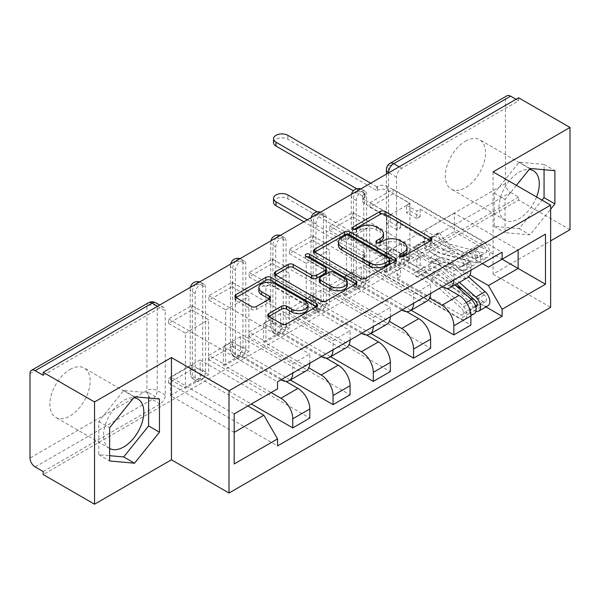 <?xml version="1.0" encoding="UTF-8"?>
<svg xmlns="http://www.w3.org/2000/svg" width="600" height="600" viewBox="0 0 600 600"><rect width="100%" height="100%" fill="white"/><g stroke="black" fill="none" stroke-linecap="round" stroke-linejoin="round"><path stroke-width="0.45" stroke-dasharray="3 2.25" d="M401.228 256.612L400.222 257.19A2.505 1.448 0 0 0 399.487 258.218A2.505 1.448 0 0 0 400.222 259.237A2.505 1.448 0 0 0 403.77 259.237L430.695 243.697A3.585 2.07 0 0 0 431.745 242.235A3.585 2.07 0 0 0 430.695 240.772L430.643 240.743M354.105 229.403L353.1 229.987A2.505 1.448 0 0 0 352.365 231.007A2.505 1.448 0 0 0 353.1 232.035A2.505 1.448 0 0 0 356.647 232.035L360.127 230.017L360.127 227.04M377.663 243.007L376.665 243.585A2.505 1.448 0 0 0 375.93 244.612A2.505 1.448 0 0 0 376.665 245.64A2.505 1.448 0 0 0 380.212 245.64L383.692 243.623L383.692 240.645M195.202 377.827L195.202 293.475A7.298 4.215 -60 0 1 198.39 286.125A7.298 4.215 -60 0 1 204.015 284.168A7.298 4.215 -60 0 1 205.522 287.513L205.522 371.865A7.298 4.215 -60 0 1 200.362 380.805A7.298 4.215 -60 0 1 196.71 381.165A7.298 4.215 -60 0 1 195.202 377.827L192.36 376.185A7.298 4.215 120 0 0 193.875 379.53A7.298 4.215 120 0 0 197.528 379.163A7.298 4.215 120 0 0 202.688 370.222L202.688 285.87A7.298 4.215 120 0 0 201.173 282.532A7.298 4.215 120 0 0 199.132 282.263M235.47 354.577L235.47 270.225A7.298 4.215 -60 0 1 238.657 262.875A7.298 4.215 -60 0 1 244.282 260.925A7.298 4.215 -60 0 1 245.79 264.263L245.79 348.615A7.298 4.215 -60 0 1 240.63 357.555A7.298 4.215 -60 0 1 236.978 357.923A7.298 4.215 -60 0 1 235.47 354.577L232.627 352.935A7.298 4.215 120 0 0 234.142 356.28A7.298 4.215 120 0 0 237.795 355.92A7.298 4.215 120 0 0 242.955 346.972L242.955 262.627A7.298 4.215 120 0 0 241.44 259.282A7.298 4.215 120 0 0 239.4 259.013M275.737 331.327L275.737 246.975A7.298 4.215 -60 0 1 278.925 239.632A7.298 4.215 -60 0 1 284.55 237.675A7.298 4.215 -60 0 1 286.058 241.013L286.058 325.365A7.298 4.215 -60 0 1 280.897 334.312A7.298 4.215 -60 0 1 277.245 334.673A7.298 4.215 -60 0 1 275.737 331.327L272.895 329.692A7.298 4.215 120 0 0 274.41 333.03A7.298 4.215 120 0 0 278.062 332.67A7.298 4.215 120 0 0 283.222 323.73L283.222 239.377A7.298 4.215 120 0 0 281.707 236.032A7.298 4.215 120 0 0 279.668 235.763M316.005 308.077L316.005 223.733A7.298 4.215 -60 0 1 319.192 216.382A7.298 4.215 -60 0 1 324.817 214.425A7.298 4.215 -60 0 1 326.332 217.77L326.332 302.115A7.298 4.215 -60 0 1 321.165 311.062A7.298 4.215 -60 0 1 317.513 311.423A7.298 4.215 -60 0 1 316.005 308.077L313.163 306.442A7.298 4.215 120 0 0 314.678 309.78A7.298 4.215 120 0 0 318.33 309.42A7.298 4.215 120 0 0 323.49 300.48L323.49 216.127A7.298 4.215 120 0 0 321.975 212.79A7.298 4.215 120 0 0 319.942 212.513M356.272 284.835L356.272 200.483A7.298 4.215 -60 0 1 359.46 193.132A7.298 4.215 -60 0 1 365.085 191.175A7.298 4.215 -60 0 1 366.6 194.52L366.6 278.873A7.298 4.215 -60 0 1 361.433 287.812A7.298 4.215 -60 0 1 357.78 288.173A7.298 4.215 -60 0 1 356.272 284.835L353.43 283.192A7.298 4.215 120 0 0 354.945 286.538A7.298 4.215 120 0 0 358.597 286.17A7.298 4.215 120 0 0 363.757 277.23L363.757 192.877A7.298 4.215 120 0 0 362.243 189.54A7.298 4.215 120 0 0 360.21 189.27M465.457 141.165A28.47 16.44 -60 0 1 479.692 139.755A28.47 16.44 -60 0 1 484.058 162.578A28.47 16.44 -60 0 1 465.457 187.665A28.47 16.44 -60 0 1 451.222 189.075A28.47 16.44 -60 0 1 446.857 166.26A28.47 16.44 -60 0 1 465.457 141.165M536.58 196.98A28.47 16.44 -60 0 1 519.15 218.663A28.47 16.44 -60 0 1 504.915 220.072A28.47 16.44 -60 0 1 500.55 197.257A28.47 16.44 -60 0 1 519.15 172.163A28.47 16.44 -60 0 1 529.185 169.462M70.012 369.48A28.47 16.44 -60 0 1 84.248 368.07A28.47 16.44 -60 0 1 88.613 390.885A28.47 16.44 -60 0 1 70.012 415.972A28.47 16.44 -60 0 1 55.77 417.382A28.47 16.44 -60 0 1 51.405 394.567A28.47 16.44 -60 0 1 70.012 369.48M109.635 448.478A28.47 16.44 -60 0 1 109.462 448.38A28.47 16.44 -60 0 1 105.097 425.565A28.47 16.44 -60 0 1 123.698 400.478A28.47 16.44 -60 0 1 133.733 397.778M43.162 471.562L160.095 404.055A7.298 4.215 120 0 0 165.255 395.115L165.255 310.763L157.252 306.142A7.298 4.215 120 0 0 155.745 302.798M570 229.695L518.632 200.032L43.162 474.548M493.08 171.87L493.08 274.103L550.643 240.87M493.08 274.103L550.643 307.335M518.632 97.8L518.632 100.778L401.7 168.292A7.298 4.215 120 0 0 396.54 177.233L396.54 261.585L388.537 256.965A7.298 4.215 120 0 0 390.053 260.303A7.298 4.215 120 0 0 393.697 259.942L510.63 192.435A7.298 4.215 60 0 1 505.47 183.495L505.47 99.142A7.298 4.215 60 0 1 506.978 95.797M518.632 100.778L516.053 99.292M510.63 192.435L518.632 197.055L518.632 200.032M446.812 288.375L401.445 262.178L401.445 243.697L459.007 276.93A16.793 9.697 -120 0 0 467.4 277.763M470.88 270.225A16.793 9.697 -120 0 0 470.88 270.075L470.88 260.985L453.84 270.825L453.84 279.915A16.793 9.697 60 0 1 453.84 280.065M369.952 266.798L369.952 262.327L393.18 248.917L393.18 253.388L369.952 266.798L470.88 325.072M369.952 262.327L386.73 272.017L386.73 216.877L409.965 203.46L393.18 193.778L369.952 207.188L386.73 216.877M369.952 207.188L369.952 202.718L470.88 260.985M442.103 286.845A16.793 9.697 60 0 1 441.967 286.77L384.405 253.538L384.405 272.017L429.668 298.147M352.913 212.55L352.913 217.02L329.685 230.438L329.685 225.968L352.913 212.55L453.84 270.825M352.913 217.02L369.697 226.71L369.697 281.85L346.462 295.26L329.685 285.577L352.913 272.168L369.697 281.85M352.913 272.168L352.913 276.638L411.135 310.245M406.545 311.618L361.178 285.428L361.178 266.947L418.74 300.18A16.793 9.697 -120 0 0 427.132 301.013M430.612 293.475A16.793 9.697 -120 0 0 430.612 293.325L430.612 284.235L413.572 294.067L413.572 303.157A16.793 9.697 60 0 1 413.572 303.308M352.913 276.638L329.685 290.048L430.612 348.315M329.685 290.048L329.685 285.577M329.685 230.438L346.462 240.12L346.462 295.26M329.685 225.968L430.612 284.235M401.827 310.087A16.793 9.697 60 0 1 401.7 310.02L344.138 276.78L344.138 295.26L389.4 321.39M312.645 235.8L312.645 240.27L289.418 253.68L289.418 249.21L312.645 235.8L413.572 294.067M312.645 240.27L329.43 249.96L329.43 305.1L306.195 318.51L289.418 308.827L312.645 295.41L329.43 305.1M312.645 295.41L312.645 299.88L370.868 333.495M366.278 334.868L320.91 308.678L320.91 290.197L378.472 323.43A16.793 9.697 -120 0 0 386.865 324.263M390.345 316.725A16.793 9.697 -120 0 0 390.345 316.575L390.345 307.485L373.305 317.317L373.305 326.407A16.793 9.697 60 0 1 373.305 326.558M312.645 299.88L289.418 313.298L390.345 371.565M289.418 313.298L289.418 308.827M289.418 253.68L306.195 263.37L306.195 318.51M289.418 249.21L390.345 307.485M361.56 333.337A16.793 9.697 60 0 1 361.433 333.263L303.87 300.03L303.87 318.51L349.132 344.64M272.377 259.05L272.377 263.52L249.15 276.93L249.15 272.46L272.377 259.05L373.305 317.317M272.377 263.52L289.155 273.21L289.155 328.35L265.928 341.76L249.15 332.07L272.377 318.66L289.155 328.35M272.377 318.66L272.377 323.13L330.6 356.745M326.01 358.118L280.642 331.928L280.642 313.447L338.205 346.68A16.793 9.697 -120 0 0 346.597 347.513M350.077 339.968A16.793 9.697 -120 0 0 350.077 339.825L350.077 330.728L333.038 340.567L333.038 349.657A16.793 9.697 60 0 1 333.038 349.808M272.377 323.13L249.15 336.548L350.077 394.815M249.15 336.548L249.15 332.07M249.15 276.93L265.928 286.62L265.928 341.76M249.15 272.46L350.077 330.728M321.293 356.587A16.793 9.697 60 0 1 321.165 356.513L263.603 323.28L263.603 341.76L308.865 367.89M232.11 282.3L232.11 286.77L208.882 300.18L208.882 295.71L232.11 282.3L333.038 340.567M232.11 286.77L248.888 296.452L248.888 351.593L225.66 365.01L208.882 355.32L232.11 341.91L248.888 351.593M232.11 341.91L232.11 346.38L290.332 379.995M285.743 381.368L240.375 355.17L240.375 336.69L297.938 369.923A16.793 9.697 -120 0 0 306.33 370.755M309.81 363.218A16.793 9.697 -120 0 0 309.81 363.067L309.81 353.978L292.77 363.817L292.77 372.907A16.793 9.697 60 0 1 292.77 373.058M232.11 346.38L208.882 359.79L309.81 418.065M208.882 359.79L208.882 355.32M208.882 300.18L225.66 309.87L225.66 365.01M208.882 295.71L309.81 353.978M281.025 379.837A16.793 9.697 60 0 1 280.897 379.763L223.335 346.53L223.335 365.01L271.087 392.58M191.843 305.543L191.843 310.013L168.615 323.43L168.615 318.96L191.843 305.543L292.77 363.817M191.843 310.013L208.62 319.702L208.62 374.843L185.392 388.26L168.615 378.57L191.843 365.16L208.62 374.843M191.843 365.16L191.843 369.63L251.34 403.98M240.375 336.69L223.335 346.53M280.642 313.447L263.603 323.28M320.91 290.197L303.87 300.03M361.178 266.947L344.138 276.78M401.445 243.697L384.405 253.538M223.335 365.01L240.375 355.17M263.603 341.76L280.642 331.928M303.87 318.51L320.91 308.678M344.138 295.26L361.178 285.428M384.405 272.017L401.445 262.178M482.362 263.595L424.673 230.288L424.673 248.767L454.357 231.63L454.357 213.15L518.115 249.96L488.43 267.097M454.357 213.15L424.673 230.288M424.673 248.767L469.935 274.897M454.357 231.63L502.11 259.2M516.42 185.34L505.08 199.447L505.08 232.657L529.987 234.885L550.643 209.197M247.86 405.99L200.108 378.42L200.108 359.94L170.422 377.077L234.18 413.888L234.18 463.965M170.422 377.077L170.422 395.558L234.18 432.368M200.108 359.94L263.865 396.75L234.18 413.888M170.422 395.558L200.108 378.42M369.952 202.718L393.18 189.3L502.11 252.195M393.18 189.3L393.18 193.778M393.18 248.917L409.965 258.6L409.965 203.46M393.18 253.388L485.94 306.938M191.843 369.63L168.615 383.04L277.545 445.928M168.615 318.96L277.545 381.847M409.965 258.6L386.73 272.017M168.615 383.04L168.615 378.57M168.615 323.43L185.392 333.112L185.392 388.26M277.545 388.853L263.865 396.75M43.162 375.293L160.095 307.778A7.298 4.215 -60 0 1 163.748 307.418A7.298 4.215 -60 0 1 165.255 310.763M518.632 197.055L401.7 264.562A7.298 4.215 -60 0 1 398.055 264.923A7.298 4.215 -60 0 1 396.54 261.585M346.462 240.12L369.697 226.71M306.195 263.37L329.43 249.96M265.928 286.62L289.155 273.21M225.66 309.87L248.888 296.452M185.392 333.112L208.62 319.702M544.058 169.718L544.058 164.43L519.15 162.203L494.243 193.192L494.243 226.403L519.15 228.63L542.048 200.138M519.15 228.63L529.987 234.885M494.243 226.403L505.08 232.657M494.243 193.192L505.08 199.447M519.15 162.203L529.987 168.458M544.058 164.43L554.903 170.685M148.613 398.025L148.613 392.737L123.698 390.51L98.79 421.5L98.79 454.71L109.635 455.678M98.79 454.71L109.635 460.972M98.79 421.5L109.635 427.763M123.698 390.51L134.542 396.772M148.613 392.737L159.45 399M407.07 250.5A11.467 6.623 0 0 0 403.71 245.82L403.71 242.843M383.692 243.623A11.467 6.623 0 0 1 399.908 243.623L403.71 245.82M383.505 236.895A11.467 6.623 0 0 0 380.145 232.215L380.145 229.237M360.127 230.017A11.467 6.623 0 0 1 376.343 230.017L380.145 232.215M314.827 252.083L314.775 252.112A3.585 2.07 0 0 0 313.725 253.575A3.585 2.07 0 0 0 314.775 255.038L360.382 281.362A3.585 2.07 0 0 0 365.452 281.362L395.347 264.105A3.585 2.07 0 0 0 396.397 262.642A3.585 2.07 0 0 0 395.347 261.18L395.303 261.15M389.745 262.642A2.505 1.448 0 0 0 389.018 261.615L389.018 258.638M338.4 245.31A11.467 6.623 0 0 1 341.76 240.63L345.435 238.507A2.505 1.448 0 0 1 348.983 238.507L389.018 261.615M355.905 283.897L355.95 283.928A3.585 2.07 0 0 1 357 285.39A3.585 2.07 0 0 1 355.95 286.853L326.055 304.11L326.055 301.132M275.423 274.83L275.377 274.853A3.585 2.07 0 0 0 274.327 276.322A3.585 2.07 0 0 0 275.377 277.785L320.985 304.11A3.585 2.07 0 0 0 326.055 304.11M326.34 271.785A3.585 2.07 0 0 0 325.29 270.322L306.038 259.207L306.038 256.222M307.035 256.8A2.505 1.448 0 0 0 305.303 258.18A2.505 1.448 0 0 0 306.038 259.207M347.295 285.315A9.585 5.535 0 0 0 344.483 281.4L344.483 278.423M319.305 281.655A3.585 2.07 0 0 1 320.347 280.192L328.837 275.295A3.585 2.07 0 0 1 333.907 275.295L344.483 281.4M268.837 316.515L268.793 316.545A3.585 2.07 0 0 0 267.743 318.007A3.585 2.07 0 0 0 268.793 319.47L281.587 326.858A3.585 2.07 0 0 0 286.65 326.858L316.553 309.6A3.585 2.07 0 0 0 317.603 308.138A3.585 2.07 0 0 0 316.553 306.675L316.5 306.645M308.017 308.138A9.585 5.535 0 0 0 305.212 304.222L305.212 301.245M258.825 290.798A9.585 5.535 0 0 1 264.743 285.69A9.585 5.535 0 0 1 275.19 286.89L305.212 304.222M236.025 297.577L235.98 297.6A3.585 2.07 0 0 0 234.93 299.062A3.585 2.07 0 0 0 235.98 300.525L251.438 309.45A3.585 2.07 0 0 0 256.5 309.45L269.295 302.062A3.585 2.07 0 0 0 270.345 300.6A3.585 2.07 0 0 0 269.295 299.138L269.25 299.115M475.897 307.185A4.38 2.527 60 0 1 474.105 306.81L469.717 309.345A4.38 2.527 60 0 0 471.908 309.562A4.38 2.527 60 0 0 470.535 302.79L438.577 274.275A17.16 9.908 60 0 0 426.81 271.087A17.16 9.908 60 0 0 425.888 271.755L416.595 277.118L413.963 273.195A21.9 12.645 60 0 1 415.14 272.347A21.9 12.645 60 0 1 430.17 276.413L462.12 304.928A9.127 5.272 60 0 1 464.985 319.035A9.127 5.272 60 0 1 460.425 318.585L364.657 263.295A7.298 4.215 180 0 1 362.52 260.317A7.298 4.215 180 0 1 364.657 257.332L365.048 257.115L365.048 253.237L364.657 253.462A7.298 4.215 -0 0 0 362.52 256.44A7.298 4.215 -0 0 0 364.657 259.425L386.857 272.235L390.217 270.3L390.217 262.853L386.857 264.788L397.185 270.75L397.185 278.197L400.537 276.263L390.217 270.3M386.857 272.235L386.857 264.788M406.478 260.91L409.83 258.975L409.83 251.52L406.478 253.462L406.478 260.91L416.805 266.873L420.158 264.938L455.445 285.308M397.185 278.197L460.425 314.715A4.38 2.527 -120 0 0 462.615 314.925A4.38 2.527 -120 0 0 461.243 308.153L429.285 279.645A17.16 9.908 -120 0 0 417.518 276.457A17.16 9.908 -120 0 0 416.595 277.118M425.888 271.755L423.255 267.825L413.963 273.195M423.255 267.825A21.9 12.645 60 0 1 424.433 266.978A21.9 12.645 60 0 1 439.463 271.05L455.01 284.918M474.278 313.673A9.127 5.272 60 0 1 469.717 313.222L460.425 318.585M463.162 289.77L483.397 301.447A4.38 2.527 -120 0 0 485.588 301.665A4.38 2.527 -120 0 0 484.215 294.892L452.257 266.377A17.16 9.908 -120 0 0 440.49 263.19A17.16 9.908 -120 0 0 439.567 263.858L430.275 269.22A17.16 9.908 60 0 1 431.197 268.56A17.16 9.908 60 0 1 442.965 271.74L456.66 283.965M409.83 258.975L387.638 246.157A7.298 4.215 -0 0 0 377.31 246.157L376.92 246.382L317.19 211.897M307.23 219.855L365.048 253.237M430.275 269.22L427.643 265.298A21.9 12.645 60 0 1 428.827 264.45A21.9 12.645 60 0 1 443.85 268.515L459.397 282.382M439.567 263.858L436.935 259.928L427.643 265.298M436.935 259.928A21.9 12.645 60 0 1 438.12 259.08A21.9 12.645 60 0 1 453.143 263.153L468.548 276.892M475.912 311.43A9.127 5.272 60 0 1 474.105 310.688L469.717 313.222L469.717 309.345L460.425 314.715M487.965 305.775A9.127 5.272 60 0 1 483.397 305.325L387.638 250.035L387.638 246.157M365.048 257.115L303.87 221.79M273.532 202.267A8.393 4.845 180 0 1 278.715 197.79A8.393 4.845 180 0 1 287.865 198.84L376.92 250.26L377.31 250.035A7.298 4.215 180 0 1 387.638 250.035M406.478 253.462L416.805 259.425L420.158 257.483L409.83 251.52M420.158 257.483L420.158 264.938M416.805 259.425L416.805 266.873M397.185 270.75L400.537 268.808L400.537 276.263M400.537 268.808L390.217 262.853M475.56 305.978L474.105 306.81L474.105 310.688L483.397 305.325M376.92 250.26L376.92 246.382M390.217 214.567L386.857 216.502L386.857 223.95L390.217 222.015L390.217 214.567L400.537 220.522L397.185 222.465L460.425 258.975A4.38 2.527 60 0 1 463.29 262.837A4.38 2.527 60 0 1 462.615 266.347A4.38 2.527 60 0 1 461.243 266.475L470.535 261.105A4.38 2.527 -120 0 0 471.908 260.978A4.38 2.527 -120 0 0 472.582 257.468A4.38 2.527 -120 0 0 469.717 253.612L474.105 251.077A4.38 2.527 -120 0 1 476.97 254.933A4.38 2.527 -120 0 1 476.295 258.442A4.38 2.527 -120 0 1 474.923 258.57L442.965 250.192A17.16 9.908 -120 0 1 430.275 238.05L439.567 232.688L436.935 233.58A21.9 12.645 -120 0 0 453.143 249.075L485.1 257.46A9.127 5.272 -120 0 0 487.965 257.19A9.127 5.272 -120 0 0 489.36 249.877A9.127 5.272 -120 0 0 483.397 241.837L387.638 186.547A7.298 4.215 0 0 0 377.31 186.547L376.92 186.773L376.92 190.642L377.31 190.425A7.298 4.215 180 0 1 387.638 190.425L409.83 203.235L406.478 205.178L406.478 212.625L409.83 210.69L420.158 216.653L420.158 209.197L416.805 211.14L406.478 205.178M409.83 203.235L409.83 210.69M420.158 209.197L483.397 245.708A4.38 2.527 60 0 1 486.263 249.57A4.38 2.527 60 0 1 485.588 253.08A4.38 2.527 60 0 1 484.215 253.208L452.257 244.822A17.16 9.908 60 0 1 439.567 232.688M430.275 238.05L427.643 238.942L436.935 233.58M427.643 238.942A21.9 12.645 -120 0 0 443.85 254.438L475.808 262.822A9.127 5.272 -120 0 0 478.673 262.553A9.127 5.272 -120 0 0 480.067 255.24A9.127 5.272 -120 0 0 474.105 247.2L483.397 241.837M386.857 216.502L364.657 203.685A7.298 4.215 180 0 1 362.52 200.708A7.298 4.215 180 0 1 364.657 197.722L365.048 197.498L353.37 190.762M273.532 142.657A8.393 4.845 180 0 1 278.715 138.18A8.393 4.845 180 0 1 287.865 139.23L376.92 190.642M470.535 261.105L438.577 252.72A17.16 9.908 -120 0 1 425.888 240.585L423.255 241.478A21.9 12.645 -120 0 0 439.463 256.972L471.412 265.358A9.127 5.272 -120 0 0 474.278 265.087A9.127 5.272 -120 0 0 475.68 257.775A9.127 5.272 -120 0 0 469.717 249.735L474.105 247.2L474.105 251.077L483.397 245.708M461.243 266.475L429.285 258.09A17.16 9.908 60 0 1 416.595 245.955L425.888 240.585M416.595 245.955L413.963 246.84L423.255 241.478M413.963 246.84A21.9 12.645 -120 0 0 430.17 262.335L462.12 270.72A9.127 5.272 -120 0 0 464.985 270.457A9.127 5.272 -120 0 0 466.388 263.145A9.127 5.272 -120 0 0 460.425 255.097L364.657 199.808L364.657 203.685M376.92 186.773L370.725 183.195M356.707 188.805L365.048 193.627L364.657 193.853A7.298 4.215 0 0 0 362.52 196.83A7.298 4.215 0 0 0 364.657 199.808M390.217 222.015L400.537 227.978L397.185 229.913L386.857 223.95M397.185 229.913L397.185 222.465M400.537 227.978L400.537 220.522M420.158 216.653L416.805 218.587L416.805 211.14M416.805 218.587L406.478 212.625M460.425 258.975L469.717 253.612L469.717 249.735L460.425 255.097M365.048 193.627L365.048 197.498M403.77 259.237L403.77 256.26M356.647 232.035L356.647 229.05M380.212 245.64L380.212 242.655M205.522 371.865L202.688 370.222A7.298 4.215 0 0 0 192.36 370.222A7.298 4.215 180 0 0 190.222 373.207A7.298 7.298 0 0 0 193.875 379.53L196.71 381.165M245.79 348.615L242.955 346.972A7.298 4.215 0 0 0 232.627 346.972A7.298 4.215 180 0 0 230.49 349.957A7.298 7.298 0 0 0 234.142 356.28L236.978 357.923M286.058 325.365L283.222 323.73A7.298 4.215 0 0 0 272.895 323.73A7.298 4.215 180 0 0 270.757 326.707A7.298 7.298 0 0 0 274.41 333.03L277.245 334.673M326.332 302.115L323.49 300.48A7.298 4.215 0 0 0 313.163 300.48A7.298 4.215 180 0 0 311.025 303.457A7.298 7.298 0 0 0 314.678 309.78L317.513 311.423M366.6 278.873L363.757 277.23A7.298 4.215 0 0 0 353.43 277.23A7.298 4.215 180 0 0 351.293 280.215A7.298 7.298 0 0 0 354.945 286.538L357.78 288.173M165.255 395.115L157.252 390.495L157.252 306.142A7.298 4.215 180 0 0 146.933 306.142L146.933 390.495L30 458.002M30 373.65L146.933 306.142A7.298 4.215 60 0 1 148.44 302.798M396.54 177.233L388.793 172.762M388.537 172.913L388.537 256.965A7.298 4.215 0 0 1 386.4 253.98A7.298 7.298 0 0 0 390.053 260.303L398.055 264.923M505.47 183.495L388.537 251.002L388.537 166.65L505.47 99.142M280.897 379.763L297.938 369.923M321.165 356.513L338.205 346.68M361.433 333.263L378.472 323.43M401.7 310.02L418.74 300.18M441.967 286.77L459.007 276.93M195.202 293.475L192.36 291.832L192.36 376.185A7.298 4.215 180 0 1 190.222 373.207L190.222 288.855A7.298 4.215 180 0 1 192.36 285.87A7.298 4.215 180 0 1 202.688 285.87L205.522 287.513M235.47 270.225L232.627 268.59L232.627 352.935A7.298 4.215 180 0 1 230.49 349.957L230.49 265.605A7.298 4.215 180 0 1 232.627 262.627A7.298 4.215 180 0 1 242.955 262.627L245.79 264.263M275.737 246.975L272.895 245.34L272.895 329.692A7.298 4.215 180 0 1 270.757 326.707L270.757 242.355A7.298 4.215 180 0 1 272.895 239.377A7.298 4.215 180 0 1 283.222 239.377L286.058 241.013M316.005 223.733L313.163 222.09L313.163 306.442A7.298 4.215 180 0 1 311.025 303.457L311.025 219.112A7.298 4.215 180 0 1 313.163 216.127A7.298 4.215 180 0 1 323.49 216.127L326.332 217.77M356.272 200.483L353.43 198.84L353.43 283.192A7.298 4.215 180 0 1 351.293 280.215L351.293 195.862A7.298 4.215 180 0 1 353.43 192.877A7.298 4.215 180 0 1 363.757 192.877L366.6 194.52M333.038 349.657L350.077 339.825M373.305 326.407L390.345 316.575M413.572 303.157L430.612 293.325M453.84 279.915L470.88 270.075M292.77 372.907L309.81 363.067M356.985 191.13A7.298 4.215 120 0 0 353.43 198.84A7.298 4.215 180 0 1 351.293 195.862A7.298 7.298 0 0 1 351.457 194.317M316.718 214.38A7.298 4.215 120 0 0 313.163 222.09A7.298 4.215 180 0 1 311.025 219.112A7.298 7.298 0 0 1 311.19 217.567M276.45 237.623A7.298 4.215 120 0 0 272.895 245.34A7.298 4.215 180 0 1 270.757 242.355A7.298 7.298 0 0 1 270.923 240.817M236.183 260.873A7.298 4.215 120 0 0 232.627 268.59A7.298 4.215 180 0 1 230.49 265.605A7.298 7.298 0 0 1 230.655 264.06M195.915 284.123A7.298 4.215 120 0 0 192.36 291.832A7.298 4.215 180 0 1 190.222 288.855A7.298 7.298 0 0 1 190.387 287.31M401.7 168.292L399.12 166.8M401.7 264.562L393.697 259.942A7.298 4.215 -120 0 1 388.537 251.002A7.298 4.215 0 0 0 386.4 253.98L386.4 174.142M160.095 307.778L157.515 306.293M160.095 404.055L152.093 399.435A7.298 4.215 120 0 0 157.252 390.495A7.298 4.215 180 0 0 146.933 390.495A7.298 4.215 -120 0 0 152.093 399.435L35.16 466.942M390.053 163.312A7.298 4.215 60 0 0 388.537 166.65A7.298 4.215 0 0 0 386.4 169.635M399.908 243.623L399.908 240.645M376.665 243.585L376.665 242.655M376.343 230.017L376.343 227.04M353.1 229.987L353.1 229.05M430.695 240.772L430.695 243.697M400.222 257.19L400.222 256.26M360.382 281.362L360.382 278.385M314.775 255.038L314.775 252.112M395.347 261.18L395.347 264.105M365.452 281.362L365.452 278.385M348.983 238.507L348.983 235.522M345.435 238.507L345.435 235.522M341.76 240.63L341.76 237.645M355.95 286.853L355.95 283.928M320.985 304.11L320.985 301.132M275.377 277.785L275.377 274.853M325.29 270.322L325.29 267.337M333.907 275.295L333.907 272.317M328.837 275.295L328.837 272.317M320.347 280.192L320.347 277.215M268.793 316.545L268.793 319.47M275.19 286.89L275.19 283.905M269.295 299.138L269.295 302.062M256.5 309.45L256.5 306.472M251.438 309.45L251.438 306.472M235.98 300.525L235.98 297.6M316.553 306.675L316.553 309.6M286.65 326.858L286.65 323.88M281.587 326.858L281.587 323.88M364.657 257.332L364.657 253.462M470.535 302.79L461.243 308.153M438.577 274.275L429.285 279.645M439.463 271.05L430.17 276.413M466.298 302.513L462.12 304.928M483.397 301.447L477.202 305.025M484.215 294.892L474.923 300.255M452.257 266.377L442.965 271.74M453.143 263.153L443.85 268.515M364.657 263.295L364.657 259.425M377.31 250.035L377.31 246.157M287.865 198.84L287.865 194.97M377.31 186.547L377.31 190.425M474.923 258.57L484.215 253.208M442.965 250.192L452.257 244.822M443.85 254.438L453.143 249.075M475.808 262.822L485.1 257.46M429.285 258.09L438.577 252.72M430.17 262.335L439.463 256.972M462.12 270.72L471.412 265.358M387.638 186.547L387.638 190.425M364.657 193.853L364.657 197.722M287.865 135.352L287.865 139.23M533.385 170.752L479.692 139.755M137.94 399.067L84.248 368.07M109.462 448.38L55.77 417.382M504.915 220.072L451.222 189.075M365.085 191.175L362.243 189.54A7.298 7.298 0 0 0 360.825 188.91M324.817 214.425L321.975 212.79A7.298 7.298 0 0 0 320.558 212.16M284.55 237.675L281.707 236.032A7.298 7.298 0 0 0 280.29 235.403M244.282 260.925L241.44 259.282A7.298 7.298 0 0 0 240.022 258.653M204.015 284.168L201.173 282.532A7.298 7.298 0 0 0 199.755 281.903M163.748 307.418L159.653 305.055M375.93 244.612L375.93 241.635M352.365 231.007L352.365 228.03M431.745 242.235L431.745 239.257M399.487 258.218L399.487 255.233M313.725 253.575L313.725 250.59M396.397 262.642L396.397 259.657M274.327 276.322L274.327 273.337M305.303 258.18L305.303 255.202M357 285.39L357 282.405M270.345 300.6L270.345 297.623M234.93 299.062L234.93 296.085M317.603 308.138L317.603 305.153M267.743 318.007L267.743 315.03M471.908 309.562L462.615 314.925M426.81 271.087L417.518 276.457M424.433 266.978L415.14 272.347M470.873 315.638L464.985 319.035M485.588 301.665L476.295 307.028M440.49 263.19L431.197 268.56M438.12 259.08L428.827 264.45M362.52 260.317L362.52 256.44M476.295 258.442L485.588 253.08M478.673 262.553L487.965 257.19M462.615 266.347L471.908 260.978M464.985 270.457L474.278 265.087M362.52 196.83L362.52 200.708"/><path stroke-width="0.9" d="M400.222 256.26A2.505 1.448 0 0 0 403.77 256.26L430.695 240.72A3.585 2.07 0 0 0 431.745 239.257A3.585 2.07 0 0 0 430.695 237.795L385.088 211.462A3.585 2.07 0 0 0 380.017 211.462L353.1 227.002A2.505 1.448 0 0 0 352.365 228.03A2.505 1.448 0 0 0 353.1 229.05A2.505 1.448 0 0 0 356.647 229.05L360.127 227.04A11.467 6.623 0 0 1 376.343 227.04L380.145 229.237A11.467 6.623 0 0 1 383.505 233.917A11.467 6.623 0 0 1 380.145 238.597L376.665 240.608A2.505 1.448 0 0 0 375.93 241.635A2.505 1.448 0 0 0 376.665 242.655A2.505 1.448 0 0 0 380.212 242.655L383.692 240.645A11.467 6.623 0 0 1 399.908 240.645L403.71 242.843A11.467 6.623 0 0 1 407.07 247.522A11.467 6.623 0 0 1 403.71 252.202L400.222 254.212A2.505 1.448 0 0 0 399.487 255.233A2.505 1.448 0 0 0 400.222 256.26L400.222 254.212M529.185 169.462A28.47 16.44 -60 0 1 533.385 170.752A28.47 16.44 -60 0 1 536.58 196.98M133.733 397.778A28.47 16.44 -60 0 1 137.94 399.067A28.47 16.44 -60 0 1 142.297 421.882A28.47 16.44 -60 0 1 123.698 446.97A28.47 16.44 -60 0 1 109.635 448.478M268.793 313.567A3.585 2.07 0 0 0 267.743 315.03A3.585 2.07 0 0 0 268.793 316.493L281.587 323.88A3.585 2.07 0 0 0 286.65 323.88L316.553 306.615A3.585 2.07 0 0 0 317.603 305.153A3.585 2.07 0 0 0 316.553 303.69L270.945 277.358A3.585 2.07 0 0 0 265.875 277.358L235.98 294.623A3.585 2.07 0 0 0 234.93 296.085A3.585 2.07 0 0 0 235.98 297.548L251.438 306.472A3.585 2.07 0 0 0 256.5 306.472L269.295 299.085A3.585 2.07 0 0 0 270.345 297.623A3.585 2.07 0 0 0 269.295 296.16L261.63 291.735A9.585 5.535 0 0 1 258.825 287.82A9.585 5.535 0 0 1 264.743 282.705A9.585 5.535 0 0 1 275.19 283.905L305.212 301.245A9.585 5.535 0 0 1 308.017 305.153A9.585 5.535 0 0 1 302.1 310.267A9.585 5.535 0 0 1 291.66 309.067L286.65 306.18A3.585 2.07 0 0 0 281.587 306.18L268.793 313.567L268.793 316.493M229.013 390.787L171.45 357.555L94.53 401.963L43.162 372.308L518.632 97.8L570 127.455L493.08 171.87L550.643 205.103L229.013 390.787L229.013 493.02L550.643 307.335L550.643 205.103M360.382 278.385A3.585 2.07 0 0 0 365.452 278.385L395.347 261.127A3.585 2.07 0 0 0 396.397 259.657A3.585 2.07 0 0 0 395.347 258.195L349.74 231.87A3.585 2.07 0 0 0 344.678 231.87L314.775 249.127A3.585 2.07 0 0 0 313.725 250.59A3.585 2.07 0 0 0 314.775 252.053L360.382 278.385M307.035 256.8A2.505 1.448 0 0 1 309.585 257.153L309.585 254.175L355.95 280.942A3.585 2.07 0 0 1 357 282.405A3.585 2.07 0 0 1 355.95 283.868L326.055 301.132A3.585 2.07 0 0 1 320.985 301.132L275.377 274.8L275.377 271.875A3.585 2.07 0 0 0 274.327 273.337A3.585 2.07 0 0 0 275.377 274.8M275.377 271.875L288.173 264.487A3.585 2.07 0 0 1 293.243 264.487L311.737 275.168A3.585 2.07 0 0 0 316.808 275.168L325.29 270.27A3.585 2.07 0 0 0 326.34 268.8A3.585 2.07 0 0 0 325.29 267.337L306.038 256.222A2.505 1.448 0 0 1 305.303 255.202A2.505 1.448 0 0 1 306.847 253.86A2.505 1.448 0 0 1 309.585 254.175M94.53 401.963L94.53 504.202L43.162 474.548L43.162 471.562L35.16 466.942A7.298 4.215 -120 0 1 30 458.002L30 373.65A7.298 4.215 -120 0 1 31.515 370.305L148.44 302.798A7.298 4.215 60 0 1 152.093 303.157L35.16 370.673A7.298 4.215 -120 0 0 31.515 370.305M550.643 240.87L570 229.695L570 127.455M94.53 504.202L171.45 459.787L229.013 493.02M43.162 372.308L43.162 375.293L35.16 370.673M399.12 166.8L393.697 163.672A7.298 4.215 60 0 0 390.053 163.312L506.978 95.797A7.298 4.215 60 0 1 510.63 96.157L393.697 163.672A7.298 4.215 120 0 0 388.537 172.613L388.537 172.913M516.053 99.292L510.63 96.157M453.84 280.065A16.793 9.697 60 0 1 450.368 287.603L467.4 277.763A16.793 9.697 -120 0 0 470.88 270.225M429.668 298.147L441.967 305.25A16.793 9.697 60 0 1 453.84 325.815L470.88 315.975A16.793 9.697 -120 0 0 459.007 295.41L446.812 288.375M470.88 315.975L470.88 325.072L453.84 334.905L411.135 310.245M450.368 287.603A16.793 9.697 60 0 1 442.103 286.845M453.84 325.815L453.84 334.905M413.572 303.308A16.793 9.697 60 0 1 410.1 310.845L427.132 301.013A16.793 9.697 -120 0 0 430.612 293.475M370.868 333.495L413.572 358.155L430.612 348.315L430.612 339.225A16.793 9.697 -120 0 0 418.74 318.66L406.545 311.618M410.1 310.845A16.793 9.697 60 0 1 401.827 310.087M389.4 321.39L401.7 328.493A16.793 9.697 60 0 1 413.572 349.065L413.572 358.155M373.305 326.558A16.793 9.697 60 0 1 369.832 334.095L386.865 324.263A16.793 9.697 -120 0 0 390.345 316.725M330.6 356.745L373.305 381.405L390.345 371.565L390.345 362.475A16.793 9.697 -120 0 0 378.472 341.91L366.278 334.868M369.832 334.095A16.793 9.697 60 0 1 361.56 333.337M349.132 344.64L361.433 351.743A16.793 9.697 60 0 1 373.305 372.308L373.305 381.405M333.038 349.808A16.793 9.697 60 0 1 329.565 357.345L346.597 347.513A16.793 9.697 -120 0 0 350.077 339.968M290.332 379.995L333.038 404.647L350.077 394.815L350.077 385.725A16.793 9.697 -120 0 0 338.205 365.16L326.01 358.118M329.565 357.345A16.793 9.697 60 0 1 321.293 356.587M308.865 367.89L321.165 374.993A16.793 9.697 60 0 1 333.038 395.558L333.038 404.647M292.77 373.058A16.793 9.697 60 0 1 289.298 380.595L306.33 370.755A16.793 9.697 -120 0 0 309.81 363.218M251.34 403.98L292.77 427.897L309.81 418.065L309.81 408.975A16.793 9.697 -120 0 0 297.938 388.403L285.743 381.368M289.298 380.595A16.793 9.697 60 0 1 281.025 379.837M271.087 392.58L280.897 398.243A16.793 9.697 60 0 1 292.77 418.808L292.77 427.897M482.362 263.595L488.43 267.097L545.475 234.157L518.115 249.96L518.115 268.44L488.43 285.577L469.935 274.897M234.18 432.368L263.865 415.23L277.545 438.923L234.18 463.965L234.18 413.888L277.545 388.853L277.545 381.847L502.11 252.195L502.11 259.2L545.475 284.235L502.11 309.27L488.43 285.577M545.475 234.157L545.475 284.235M277.545 438.923L277.545 445.928L502.11 316.275L502.11 309.27M550.643 209.197L554.903 203.895L554.903 170.685L529.987 168.458L516.42 185.34M171.45 357.555L171.45 459.787M109.635 460.972L134.542 463.2L159.45 432.21L159.45 399L134.542 396.772L109.635 427.763L109.635 460.972M263.865 415.23L247.86 405.99M485.94 306.938L502.11 316.275M542.048 200.138L544.058 197.64L544.058 169.718M544.058 197.64L554.903 203.895M109.635 455.678L123.698 456.938L148.613 425.947L148.613 398.025M123.698 456.938L134.542 463.2M148.613 425.947L159.45 432.21M401.228 256.612L403.71 255.18A11.467 6.623 0 0 0 407.07 250.5L407.07 247.522M383.505 233.917L383.505 236.895A11.467 6.623 0 0 1 380.145 241.575L377.663 243.007M430.643 240.743L385.088 214.44A3.585 2.07 0 0 0 380.017 214.44L354.105 229.403M395.303 261.15L349.74 234.847A3.585 2.07 0 0 0 344.678 234.847L314.827 252.083M389.018 260.685A2.505 1.448 0 0 0 389.745 259.657A2.505 1.448 0 0 0 389.018 258.638L348.983 235.522A2.505 1.448 0 0 0 345.435 235.522L341.76 237.645A11.467 6.623 0 0 0 338.4 242.325A11.467 6.623 0 0 0 341.76 247.005L369.127 262.808A11.467 6.623 0 0 0 385.342 262.808L389.018 260.685L389.018 263.663A2.505 1.448 0 0 0 389.745 262.642L389.745 259.657M338.4 242.325L338.4 245.31A11.467 6.623 0 0 0 341.76 249.99L341.76 247.005M389.018 263.663L385.342 265.785A11.467 6.623 0 0 1 369.127 265.785L341.76 249.99M275.423 274.83L288.173 267.472L288.173 264.487M326.34 268.8L326.34 271.785A3.585 2.07 0 0 1 325.29 273.248L316.808 278.145A3.585 2.07 0 0 1 311.737 278.145L293.243 267.472A3.585 2.07 0 0 0 288.173 267.472M309.585 257.153L355.905 283.897M330.93 286.245A9.585 5.535 0 0 0 341.377 287.445A9.585 5.535 0 0 0 347.295 282.337A9.585 5.535 0 0 0 344.483 278.423L333.907 272.317A3.585 2.07 0 0 0 328.837 272.317L320.347 277.215A3.585 2.07 0 0 0 319.305 278.678A3.585 2.07 0 0 0 320.347 280.14L330.93 286.245L330.93 289.23A9.585 5.535 0 0 0 341.377 290.43A9.585 5.535 0 0 0 347.295 285.315L347.295 282.337M319.305 278.678L319.305 281.655A3.585 2.07 0 0 0 320.347 283.118L320.347 280.14M330.93 289.23L320.347 283.118M308.017 305.153L308.017 308.138A9.585 5.535 0 0 1 302.1 313.245A9.585 5.535 0 0 1 291.66 312.045L286.65 309.157A3.585 2.07 0 0 0 281.587 309.157L268.837 316.515M258.825 287.82L258.825 290.798A9.585 5.535 0 0 0 261.63 294.712L261.63 291.735M269.25 299.115L261.63 294.712M316.5 306.645L270.945 280.343A3.585 2.07 0 0 0 265.875 280.343L236.025 297.577M455.01 284.918L471.412 299.565A9.127 5.272 60 0 1 474.278 313.673L470.873 315.638M455.445 285.308L463.162 289.77M317.19 211.897L287.865 194.97A8.393 4.845 -0 0 0 278.715 193.92A8.393 4.845 -0 0 0 273.532 198.397A8.393 4.845 -0 0 0 275.993 201.825L307.23 219.855M456.66 283.965L474.923 300.255A4.38 2.527 60 0 1 476.295 307.028A4.38 2.527 60 0 1 475.897 307.185M459.397 282.382L475.808 297.03A9.127 5.272 60 0 1 478.673 311.138A9.127 5.272 60 0 1 475.912 311.43M468.548 276.892L485.1 291.66A9.127 5.272 60 0 1 487.965 305.775L478.673 311.138M303.87 221.79L275.993 205.695A8.393 4.845 180 0 1 273.532 202.267L273.532 198.397M353.37 190.762L275.993 146.085A8.393 4.845 180 0 1 273.532 142.657L273.532 138.78A8.393 4.845 -0 0 0 275.993 142.208L356.707 188.805M370.725 183.195L287.865 135.352A8.393 4.845 -0 0 0 278.715 134.303A8.393 4.845 -0 0 0 273.532 138.78M388.793 172.762L388.537 172.613A7.298 4.215 0 0 1 386.4 169.635L386.4 174.142M333.038 395.558L350.077 385.725M373.305 372.308L390.345 362.475M413.572 349.065L430.612 339.225M292.77 418.808L309.81 408.975M280.897 398.243L297.938 388.403M321.165 374.993L338.205 365.16M361.433 351.743L378.472 341.91M401.7 328.493L418.74 318.66M441.967 305.25L459.007 295.41M360.21 189.27A7.298 4.215 120 0 0 356.985 191.13M319.942 212.513A7.298 4.215 120 0 0 316.718 214.38M279.668 235.763A7.298 4.215 120 0 0 276.45 237.623M239.4 259.013A7.298 4.215 120 0 0 236.183 260.873M199.132 282.263A7.298 4.215 120 0 0 195.915 284.123M157.515 306.293L152.093 303.157A7.298 4.215 120 0 1 155.745 302.798A7.298 7.298 0 0 0 148.44 302.798M403.71 255.18L403.71 252.202M376.665 242.655L376.665 240.608M380.145 241.575L380.145 238.597M353.1 229.05L353.1 227.002M380.017 214.44L380.017 211.462M385.088 214.44L385.088 211.462M430.695 240.72L430.695 237.795M314.775 252.053L314.775 249.127M344.678 234.847L344.678 231.87M349.74 234.847L349.74 231.87M395.347 261.127L395.347 258.195M369.127 265.785L369.127 262.808M385.342 265.785L385.342 262.808M293.243 267.472L293.243 264.487M311.737 278.145L311.737 275.168M316.808 278.145L316.808 275.168M325.29 273.248L325.29 270.27M355.95 283.868L355.95 280.942M281.587 309.157L281.587 306.18M286.65 309.157L286.65 306.18M291.66 312.045L291.66 309.067M269.295 299.085L269.295 296.16M235.98 297.548L235.98 294.623M265.875 280.343L265.875 277.358M270.945 280.343L270.945 277.358M316.553 306.615L316.553 303.69M471.412 299.565L466.298 302.513M477.202 305.025L475.56 305.978M485.1 291.66L475.808 297.03M275.993 205.695L275.993 201.825M275.993 142.208L275.993 146.085M360.825 188.91A7.298 7.298 0 0 0 351.457 194.317M320.558 212.16A7.298 7.298 0 0 0 311.19 217.567M280.29 235.403A7.298 7.298 0 0 0 270.923 240.817M240.022 258.653A7.298 7.298 0 0 0 230.655 264.06M199.755 281.903A7.298 7.298 0 0 0 190.387 287.31M159.653 305.055L155.745 302.798M390.053 163.312A7.298 7.298 0 0 0 386.4 169.635"/></g></svg>
